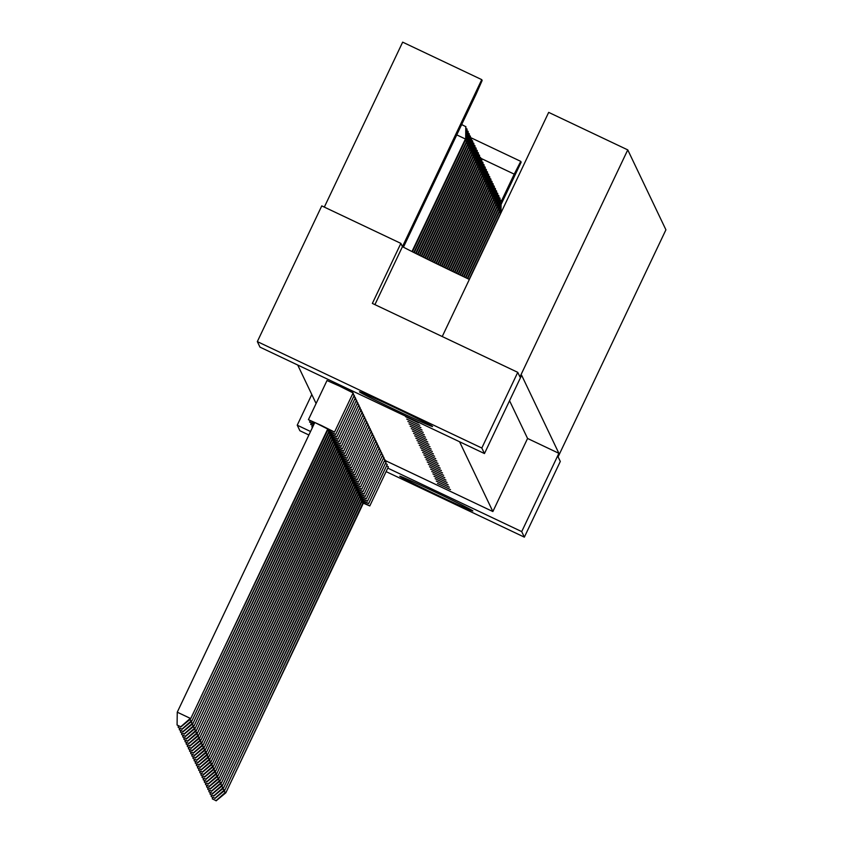 <?xml version="1.0" encoding="UTF-8"?>
<svg xmlns="http://www.w3.org/2000/svg" width="843" height="843" viewBox="0 0 843 843"><rect width="100%" height="100%" fill="white"/><g stroke="black" fill="none" stroke-linecap="round" stroke-linejoin="round"><path stroke-width="1.26" d="M435.694 492.28A40.453 0.917 -154.6 0 0 399.772 476.242A40.453 0.917 -154.6 0 0 436.948 494.904A40.453 0.917 -154.6 0 0 472.86 510.953A40.453 0.917 -154.6 0 0 435.694 492.28M395.388 407.854A40.453 0.917 -154.6 0 0 359.466 391.805A40.453 0.917 -154.6 0 0 396.642 410.478A40.453 0.917 -154.6 0 0 432.564 426.516A40.453 0.917 -154.6 0 0 395.388 407.854M627.761 149.885L519.952 376.937L517.76 372.343L481.817 448.023L484.462 453.555L521.638 375.261L558.888 453.313L521.712 531.606L524.357 537.149L560.3 461.458L558.098 456.864L665.917 229.812L627.761 149.885L548.677 112.382L442.238 336.536M469.361 279.412A80.917 1.834 25.4 0 1 466.39 278.011A80.917 1.834 25.4 0 1 402.438 246.672L481.743 79.642L402.659 42.15L324.323 207.104M450.499 489.614L437.443 483.429L450.499 489.614M384.26 459.182L383.533 457.875M449.361 487.233L436.305 481.047L449.361 487.233M383.122 456.801L382.395 455.494M448.223 484.851L435.167 478.666L448.223 484.851M381.984 454.419L381.257 453.113M447.085 482.47L434.029 476.284L447.085 482.47M380.846 452.038L380.13 450.731M445.947 480.089L432.891 473.903L445.947 480.089M379.708 449.656L378.992 448.339M444.809 477.707L431.753 471.511L444.809 477.707M378.57 447.275L377.854 445.958M443.671 475.315L430.625 469.129L443.671 475.315M377.432 444.893L376.716 443.576M442.533 472.934L429.487 466.748L442.533 472.934M376.294 442.501L375.578 441.195M441.395 470.552L428.349 464.367L441.395 470.552M375.156 440.12L374.44 438.813M440.257 468.171L427.211 461.985L440.257 468.171M374.018 437.738L373.301 436.432M439.119 465.789L426.073 459.604L439.119 465.789M372.88 435.357L372.163 434.05M437.981 463.408L424.935 457.222L437.981 463.408M371.742 432.975L371.025 431.669M436.843 461.026L423.797 454.841L436.843 461.026M370.604 430.594L369.887 429.277M435.715 458.645L422.659 452.449L435.715 458.645M369.476 428.212L368.749 426.895M434.577 456.253L421.521 450.067L434.577 456.253M368.338 425.831L367.611 424.514M433.439 453.871L420.383 447.686L433.439 453.871M367.2 423.439L366.473 422.132M432.301 451.49L419.245 445.304L432.301 451.49M366.062 421.057L365.335 419.751M431.163 449.108L418.107 442.923L431.163 449.108M364.924 418.676L364.197 417.369M430.025 446.727L416.969 440.541L430.025 446.727M363.786 416.294L363.059 414.988M428.887 444.345L415.831 438.16L428.887 444.345M362.648 413.913L361.932 412.596M427.749 441.964L414.693 435.778L427.749 441.964M361.51 411.532L360.793 410.214M426.611 439.582L413.555 433.386L426.611 439.582M360.372 409.15L359.655 407.833M425.473 437.19L412.427 431.005L425.473 437.19M359.234 406.758L358.517 405.451M424.335 434.809L411.289 428.623L424.335 434.809M358.096 404.377L357.379 403.07M423.197 432.427L410.151 426.242L423.197 432.427M356.958 401.995L356.241 400.688M422.058 430.046L409.013 423.86L422.058 430.046M355.82 399.614L355.103 398.307M420.92 427.664L407.875 421.479L420.92 427.664M354.682 397.232L353.965 395.925M419.782 425.283L406.737 419.097L419.782 425.283M353.544 394.851L352.827 393.533M418.644 422.901L405.599 416.716L418.644 422.901M352.406 392.469L352.353 391.468L350.93 390.794M316.093 403.523L297.727 365.04M459.561 441.753L492.87 511.543L384.682 460.257M484.462 453.555L259.981 347.137L257.336 341.605L481.817 448.023M374.914 304.629L402.438 246.672L400.868 243.385L321.773 205.892L257.336 341.605M308.886 434.999L299.876 430.731L297.231 425.188L311.794 394.524M470.405 137.493L520.753 161.361L514.23 174.143L480.647 158.221M501.079 204.47L521.153 162.204L520.753 161.361M403.439 247.189L476.074 94.216L482.143 80.485L481.743 79.642M524.357 537.149L386.094 471.606M517.76 372.343L372.364 303.417L400.868 243.385M521.712 531.606L387.759 468.107M310.54 431.5L297.231 425.188M501.111 201.762L514.23 174.143M558.888 453.313L527.57 438.465L492.87 511.543M527.57 438.465L509.551 400.72M328.096 429.329L334.534 432.069L321.257 425.409L308.422 419.677L314.618 422.923M334.534 432.069L353.122 392.922L339.845 386.263L327.01 380.53L308.422 419.677M327.874 428.687L190.581 718.942L328.138 429.245L314.818 422.501L177.262 712.187L190.318 718.373L180.739 726.761L177.083 725.022L180.739 726.761M180.845 726.982L190.581 718.942M177.262 712.187L177.083 725.022M461.226 125.502L462.112 124.764L465.873 126.724L465.694 139.559L465.768 126.503M411.974 251.551L465.42 139L456.758 134.891M346.926 389.677L347.442 388.602M412.417 251.772L465.694 139.559M347 388.391L346.494 389.466M333.954 382.206L333.449 383.27M329.234 431.711L335.672 434.451L327.642 430.309M335.672 434.451L354.26 395.304L352.479 394.271M329.012 431.068L191.719 721.323L329.276 431.627L327.59 430.394M189.496 719.838L191.456 720.754L181.877 729.142L178.221 727.404L181.877 729.142M181.983 729.364L191.719 721.323M178.242 725.749L178.221 727.404M314.123 423.955L309.56 422.058L313.912 424.398M465.852 128.378L467.011 129.105L466.832 141.94L466.906 128.884M413.808 252.478L466.558 141.382L465.146 140.707M348.77 390.583L349.287 389.477M414.24 252.689L466.832 141.94M348.854 389.276L348.338 390.372M330.372 434.092L336.81 436.832L328.77 432.691M336.81 436.832L355.398 397.685L353.617 396.663M330.14 433.45L192.857 723.705L330.414 434.019L328.728 432.786M190.634 722.219L192.594 723.146L183.015 731.524L179.359 729.785L183.015 731.524M183.121 731.745L192.857 723.705M179.38 728.131L179.359 729.785M313.396 425.504L310.698 424.44L313.227 425.863M466.99 130.76L468.15 131.487L467.97 144.322L468.034 131.266M415.641 253.395L467.696 143.763L466.284 143.089M350.593 391.51L351.141 390.362M416.073 253.606L467.97 144.322M350.709 390.151L350.161 391.289M332.648 438.855L339.076 441.606L331.046 437.454M339.076 441.606L357.664 402.459L355.894 401.426M332.416 438.212L195.133 728.468L332.69 438.781L331.004 437.549M192.91 726.982L194.859 727.909L185.291 736.287L181.635 734.559L185.291 736.287M185.397 736.519L195.133 728.468M181.656 732.894L181.635 734.559M469.256 135.533L470.426 136.25L470.246 149.095L470.31 136.029M419.308 255.218L469.972 148.526L468.56 147.852M419.751 255.44L470.246 149.095M353.491 393.85L353.122 394.619M334.924 443.629L341.352 446.368L333.322 442.217M341.352 446.368L359.94 407.222L358.17 406.189M334.692 442.986L197.41 733.231L334.966 443.544L333.28 442.312M195.186 731.745L197.136 732.672L187.567 741.05L183.911 739.322L187.567 741.05M187.673 741.282L197.41 733.231M183.932 737.667L183.911 739.322M471.532 140.296L472.691 141.023L472.523 153.858L472.586 140.792M422.986 257.041L472.249 153.289L470.837 152.625M423.418 257.252L472.523 153.858M355.757 398.613L355.398 399.382M337.2 448.392L343.628 451.131L335.598 446.98M343.628 451.131L362.216 411.985L360.435 410.952M336.968 447.749L199.686 738.004L337.242 448.307L335.556 447.075M197.462 736.519L199.412 737.435L189.844 745.823L186.187 744.084L189.844 745.823M189.949 746.044L199.686 738.004M186.208 742.43L186.187 744.084M473.808 145.059L474.967 145.786L474.788 158.621L474.862 145.565M426.663 258.854L474.525 158.062L473.113 157.388M427.095 259.064L474.788 158.621M358.033 403.386L357.674 404.145M331.51 436.474L337.948 439.224L329.908 435.072M337.948 439.224L356.536 400.077L354.755 399.045M331.278 435.831L193.995 726.086L331.552 436.4L329.866 435.167M191.772 724.601L193.732 725.528L184.153 733.905L180.497 732.177L184.153 733.905M184.259 734.127L193.995 726.086M180.518 730.512L180.497 732.177M312.637 427.085L311.836 426.821L312.542 427.285M468.118 133.152L469.288 133.868L469.108 146.703L469.172 133.647M417.475 254.312L468.834 146.145L467.422 145.47M417.907 254.523L469.108 146.703M352.353 391.468L351.984 392.237M333.786 441.247L340.214 443.987L332.184 439.835M340.214 443.987L358.802 404.84L357.032 403.808M333.554 440.604L196.271 730.849L333.828 441.163L332.142 439.93M194.048 729.364L195.998 730.291L186.429 738.668L182.773 736.94L186.429 738.668M186.535 738.9L196.271 730.849M182.794 735.275L182.773 736.94M470.394 137.915L471.553 138.642L471.385 151.477L471.448 138.41M421.152 256.135L471.111 150.908L469.699 150.244M421.584 256.346L471.385 151.477M354.618 396.231L354.26 397M336.062 446.01L342.49 448.75L334.46 444.598M342.49 448.75L361.078 409.603L359.297 408.57M335.83 445.367L198.548 735.623L336.104 445.926L334.418 444.693M196.324 734.127L198.274 735.054L188.706 743.442L185.049 741.703L188.706 743.442M188.811 743.663L198.548 735.623M185.07 740.049L185.049 741.703M472.67 142.678L473.829 143.405L473.65 156.24L473.724 143.173M424.819 257.947L473.387 155.67L471.975 155.007M425.262 258.158L473.65 156.24M356.895 400.994L356.536 401.763M338.338 450.773L344.766 453.513L336.736 449.372M344.766 453.513L363.354 414.366L361.573 413.333M338.106 450.13L200.824 740.386L338.37 450.699L336.694 449.456M198.6 738.9L200.55 739.817L190.971 748.205L187.325 746.466L190.971 748.205M191.087 748.426L200.824 740.386M187.346 744.812L187.325 746.466M474.946 147.441L476.105 148.168L475.926 161.002L476 147.947M428.507 259.76L475.663 160.444L474.251 159.77M428.939 259.971L475.926 161.002M359.171 405.768L358.812 406.526M339.476 453.155L345.904 455.905L337.874 451.753M345.904 455.905L364.492 416.748L362.711 415.725M339.244 452.512L201.962 742.767L339.508 453.081L337.832 451.848M199.738 741.282L201.688 742.209L192.109 750.586L188.463 748.858L192.109 750.586M192.225 750.807L201.962 742.767M188.484 747.193L188.463 748.858M476.084 149.822L477.243 150.549L477.064 163.384L477.138 150.328M430.341 260.656L476.801 162.825L475.389 162.151M430.773 260.877L477.064 163.384M360.309 408.149L359.95 408.918M341.752 457.928L348.18 460.668L340.151 456.516M348.18 460.668L366.768 421.521L364.987 420.488M341.52 457.275L204.227 747.53L341.784 457.844L340.108 456.611M202.014 746.044L203.964 746.972L194.385 755.349L190.729 753.621L194.385 755.349M194.491 755.581L204.227 747.53M190.76 751.956L190.729 753.621M478.36 154.596L479.519 155.312L479.34 168.157L479.414 155.091M434.029 262.458L479.077 167.588L477.654 166.914M434.461 262.668L479.34 168.157M362.585 412.912L362.216 413.681M344.028 462.691L350.456 465.431L342.427 461.279M350.456 465.431L369.044 426.284L367.263 425.251M343.796 462.048L206.503 752.304L344.06 462.607L342.374 461.374M204.291 750.807L206.24 751.735L196.661 760.112L193.005 758.384L196.661 760.112M196.767 760.344L206.503 752.304M193.036 756.729L193.005 758.384M480.636 159.359L481.796 160.086L481.616 172.92L481.69 159.854M437.717 264.249L481.353 172.351L479.93 171.687M438.149 264.46L481.616 172.92M364.861 417.675L364.492 418.444M340.614 455.536L347.042 458.286L339.012 454.135M347.042 458.286L365.63 419.14L363.849 418.107M340.382 454.893L203.089 745.149L340.646 455.462L338.97 454.229M200.876 743.663L202.826 744.59L193.247 752.968L189.601 751.239L193.247 752.968M193.363 753.189L203.089 745.149M189.622 749.575L189.601 751.239M477.222 152.214L478.381 152.931L478.202 165.765L478.276 152.709M432.185 261.562L477.939 165.207L476.516 164.533M432.617 261.773L478.202 165.765M361.447 410.53L361.089 411.3M342.89 460.31L349.318 463.049L341.289 458.898M349.318 463.049L367.906 423.903L366.125 422.87M342.658 459.667L205.365 749.912L342.922 460.225L341.236 458.992M203.152 748.426L205.102 749.353L195.523 757.731L191.867 756.002L195.523 757.731M195.629 757.962L205.365 749.912M191.898 754.348L191.867 756.002M479.498 156.977L480.658 157.704L480.478 170.539L480.552 157.472M435.873 263.353L480.215 169.97L478.792 169.306M436.305 263.564L480.478 170.539M363.723 415.293L363.354 416.063M345.156 465.073L351.594 467.812L343.565 463.661M351.594 467.812L370.182 428.666L368.402 427.633M344.935 464.43L207.641 754.685L345.198 464.988L343.512 463.755M205.429 753.189L207.378 754.116L197.799 762.504L194.143 760.765L197.799 762.504M197.905 762.725L207.641 754.685M194.164 759.111L194.143 760.765M481.774 161.74L482.934 162.467L482.754 175.302L482.828 162.235M439.561 265.145L482.481 174.743L481.068 174.069M439.993 265.355L482.754 175.302M365.999 420.056L365.63 420.826M346.294 467.454L352.732 470.194L344.703 466.042M352.732 470.194L371.32 431.047L369.54 430.014M346.073 466.811L208.779 757.067L346.336 467.37L344.65 466.137M206.556 755.581L208.516 756.498L198.937 764.886L195.281 763.147L198.937 764.886M199.043 765.107L208.779 757.067M195.302 761.492L195.281 763.147M482.913 164.122L484.072 164.849L483.893 177.683L483.966 164.627M441.405 266.04L483.619 177.125L482.207 176.45M441.837 266.251L483.893 177.683M367.137 422.448L366.768 423.207M348.57 472.217L355.008 474.967L346.968 470.815M355.008 474.967L373.597 435.82L371.816 434.788M348.338 471.574L211.056 761.83L348.612 472.143L346.926 470.91M208.832 760.344L210.792 761.271L201.214 769.648L197.557 767.92L201.214 769.648M201.319 769.87L211.056 761.83M197.578 766.255L197.557 767.92M485.189 168.895L486.348 169.612L486.169 182.446L486.232 169.39M445.093 267.821L485.895 181.888L484.483 181.213M445.526 268.032L486.169 182.446M369.413 427.211L369.044 427.981M350.846 476.99L357.274 479.73L349.244 475.578M357.274 479.73L375.862 440.583L374.092 439.551M350.614 476.348L213.332 766.593L350.888 476.906L349.202 475.673M211.108 765.107L213.058 766.034L203.49 774.411L199.833 772.683L203.49 774.411M203.595 774.643L213.332 766.593M199.854 771.018L199.833 772.683M487.454 173.658L488.624 174.385L488.445 187.22L488.508 174.153M448.782 269.602L488.171 186.651L486.759 185.987M449.224 269.813L488.445 187.22M371.689 431.974L371.32 432.744M353.122 481.753L359.55 484.493L351.52 480.341M359.55 484.493L378.138 445.346L376.357 444.314M352.89 481.111L215.608 771.366L353.164 481.669L351.478 480.436M213.384 769.87L215.334 770.797L205.766 779.174L202.109 777.446L205.766 779.174M205.871 779.406L215.608 771.366M202.13 775.792L202.109 777.446M489.73 178.421L490.889 179.148L490.71 191.983L490.784 178.916M452.48 271.383L490.447 191.414L489.035 190.75M452.912 271.583L490.71 191.983M373.955 436.737L373.597 437.506M355.398 486.516L361.826 489.256L353.797 485.115M361.826 489.256L380.414 450.109L378.633 449.077M355.166 485.874L217.884 776.129L355.44 486.432L353.754 485.199M215.66 774.643L217.61 775.56L208.042 783.948L204.385 782.209L208.042 783.948M208.147 784.169L217.884 776.129M204.406 780.555L204.385 782.209M492.006 183.184L493.166 183.911L492.986 196.746L493.06 183.69M456.179 273.143L492.723 196.187L491.311 195.513M456.611 273.353L492.986 196.746M376.231 441.511L375.873 442.269M357.674 491.279L364.102 494.03L356.073 489.878M364.102 494.03L382.69 454.883L380.91 453.85M357.443 490.637L220.16 780.892L357.706 491.206L356.031 489.973M217.937 779.406L219.886 780.333L210.307 788.711L206.661 786.983L210.307 788.711M210.423 788.932L220.16 780.892M206.683 785.318L206.661 786.983M494.283 187.957L495.442 188.674L495.262 201.509L495.336 188.453M459.878 274.913L494.999 200.95L493.587 200.276M460.31 275.124L495.262 201.509M378.507 446.274L378.149 447.043M359.95 496.053L366.378 498.793L358.349 494.641M366.378 498.793L384.966 459.646L383.186 458.613M359.719 495.41L222.426 785.655L359.982 495.969L358.307 494.736M220.213 784.169L222.162 785.096L212.584 793.474L208.927 791.746L212.584 793.474M212.689 793.706L222.426 785.655M208.959 790.081L208.927 791.746M496.559 192.72L497.718 193.447L497.539 206.282L497.612 193.216M463.576 276.673L497.275 205.713L495.853 205.049M464.019 276.883L497.539 206.282M380.783 451.037L380.414 451.806M362.227 500.816L368.654 503.556L360.625 499.404M368.654 503.556L387.243 464.409L385.462 463.376M361.995 500.173L224.702 790.428L362.258 500.731L360.572 499.499M222.489 788.932L224.438 789.859L214.86 798.247L211.203 796.509L214.86 798.247M214.965 798.469L224.702 790.428M211.235 794.854L211.203 796.509M498.835 197.483L499.994 198.21L499.815 211.045L499.888 197.979M467.285 278.432L499.541 210.476L498.129 209.812M467.717 278.643L499.815 211.045M383.059 455.8L382.69 456.569M347.432 469.836L353.87 472.575L345.83 468.434M353.87 472.575L372.458 433.428L370.678 432.406M347.2 469.193L209.918 759.448L347.474 469.762L345.788 468.529M207.694 757.962L209.654 758.879L200.076 767.267L196.419 765.528L200.076 767.267M200.181 767.488L209.918 759.448M196.44 763.874L196.419 765.528M484.051 166.503L485.21 167.23L485.031 180.065L485.104 167.009M443.249 266.936L484.757 179.506L483.345 178.832M443.681 267.147L485.031 180.065M368.275 424.83L367.906 425.589M349.708 474.598L356.136 477.349L348.106 473.197M356.136 477.349L374.735 438.202L372.954 437.169M349.476 473.956L212.194 764.211L349.75 474.525L348.064 473.292M209.97 762.725L211.92 763.653L202.352 772.03L198.695 770.302L202.352 772.03M202.457 772.251L212.194 764.211M198.716 768.637L198.695 770.302M486.316 171.277L487.486 171.993L487.307 184.828L487.37 171.772M446.938 268.717L487.033 184.269L485.621 183.595M447.37 268.928L487.307 184.828M370.551 429.593L370.182 430.362M351.984 479.372L358.412 482.112L350.382 477.96M358.412 482.112L377 442.965L375.23 441.932M351.752 478.729L214.47 768.974L352.026 479.288L350.34 478.055M212.246 767.488L214.196 768.416L204.628 776.793L200.971 775.065L204.628 776.793M204.733 777.025L214.47 768.974M200.992 773.41L200.971 775.065M488.592 176.039L489.751 176.767L489.583 189.601L489.646 176.535M450.636 270.487L489.309 189.032L487.897 188.368M451.068 270.698L489.583 189.601M372.817 434.356L372.458 435.125M354.26 484.135L360.688 486.875L352.659 482.723M360.688 486.875L379.276 447.728L377.495 446.695M354.028 483.492L216.746 773.748L354.302 484.051L352.616 482.818M214.522 772.251L216.472 773.179L206.904 781.566L203.247 779.828L206.904 781.566M207.009 781.788L216.746 773.748M203.268 778.173L203.247 779.828M490.868 180.802L492.027 181.53L491.848 194.364L491.922 181.308M454.324 272.268L491.585 193.806L490.173 193.131M454.767 272.468L491.848 194.364M375.093 439.129L374.735 439.888M356.536 488.898L362.964 491.638L354.935 487.496M362.964 491.638L381.552 452.491L379.771 451.469M356.304 488.255L219.022 778.51L356.568 488.824L354.892 487.591M216.799 777.025L218.748 777.952L209.169 786.329L205.523 784.591L209.169 786.329M209.285 786.551L219.022 778.51M205.544 782.936L205.523 784.591M493.144 185.565L494.304 186.292L494.124 199.127L494.198 186.071M458.023 274.028L493.861 198.569L492.449 197.894M458.466 274.238L494.124 199.127M377.369 443.892L377.011 444.661M358.812 493.661L365.24 496.411L357.211 492.259M365.24 496.411L383.828 457.264L382.048 456.232M358.581 493.018L221.287 783.273L358.844 493.587L357.169 492.354M219.075 781.788L221.024 782.715L211.445 791.092L207.799 789.364L211.445 791.092M211.561 791.314L221.287 783.273M207.821 787.699L207.799 789.364M495.421 190.339L496.58 191.055L496.401 203.89L496.474 190.834M461.722 275.798L496.137 203.332L494.715 202.657M462.164 275.998L496.401 203.89M379.645 448.655L379.287 449.424M361.089 498.434L367.516 501.174L359.487 497.022M367.516 501.174L386.105 462.027L384.324 460.995M360.857 497.791L223.564 788.036L361.12 498.35L359.434 497.117M221.351 786.551L223.3 787.478L213.722 795.855L210.065 794.127L213.722 795.855M213.827 796.087L223.564 788.036M210.097 792.473L210.065 794.127M497.697 195.102L498.856 195.829L498.677 208.664L498.75 195.597M465.431 277.558L498.413 208.095L496.991 207.431M465.863 277.758L498.677 208.664M381.921 453.418L381.552 454.187M363.354 503.197L369.792 505.937L361.763 501.785M369.792 505.937L388.381 466.79L386.6 465.757M363.133 502.554L225.84 792.81L363.396 503.113L361.71 501.88M223.616 791.314L225.576 792.241L215.998 800.629L212.341 798.89L215.998 800.629M216.103 800.85L225.84 792.81M212.362 797.236L212.341 798.89M499.973 199.865L501.132 200.592L500.963 212.868M500.826 213.153L501.027 200.371M469.129 279.307L500.679 212.868L499.267 212.194M384.197 458.192L383.828 458.95M309.56 422.058L310.203 420.71M310.698 424.44L311.341 423.091M311.836 426.821L312.479 425.473"/></g></svg>
